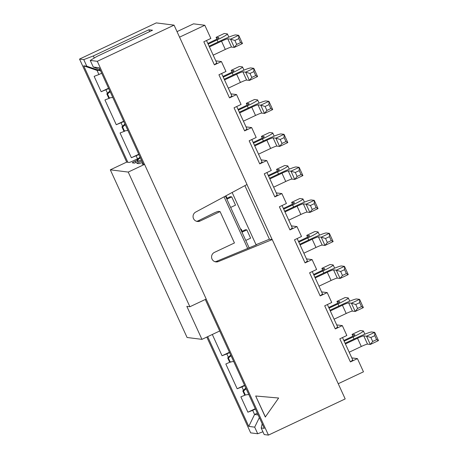 <?xml version="1.0" encoding="UTF-8"?>
<svg xmlns="http://www.w3.org/2000/svg" width="458" height="458" viewBox="0 0 458 458"><rect width="100%" height="100%" fill="white"/><g stroke="black" fill="none" stroke-linecap="round" stroke-linejoin="round"><path stroke-width="0.69" d="M156.281 22.9L79.532 59.076L83.762 59.609L93.34 55.939L148.861 29.77L152.525 30.228L97.004 56.397L90.249 60.427L97.302 61.315L174.057 25.138L156.281 22.9M83.762 59.609L86.785 66.21L100.142 70.79L99.575 69.553M94.291 58.017L93.34 55.939M86.785 66.21L83.682 65.82L97.033 70.4L100.502 70.618M149.686 31.568L148.861 29.77M100.113 69.771L93.272 67.028L90.249 60.427M97.033 70.4L98.922 74.522L101.693 73.223M98.922 74.522L94.136 76.36L101.161 91.709L108.718 88.566M108.563 88.222L101.161 91.709M105.953 89.871L107.493 93.232M109.617 97.88L110.515 97.754M109.731 98.127L104.939 99.959L116.275 124.713L123.832 121.57M123.671 121.227L116.275 124.713M121.061 122.876L122.601 126.236M124.731 130.885L125.629 130.759M124.839 131.131L120.053 132.963L131.383 157.718L138.94 154.581M138.785 154.231L131.383 157.718M179.559 37.161L204.806 25.259L193.522 23.839L177.023 31.613M230.912 93.861L236.54 94.571L241.068 104.47L234.049 107.785L244.629 130.885L246.971 128.938L236.712 106.525M221.603 73.52L231.863 95.934L229.515 97.88L236.54 94.571M204.806 25.259L210.852 38.461L203.827 41.77L214.407 64.876L221.426 61.567L225.96 71.465L218.935 74.774L229.515 97.88M214.407 64.876L216.749 62.929L206.489 40.516M221.426 61.567L215.804 60.857M143.36 164.233L99.197 67.773L93.272 67.028M136.175 155.886L137.514 158.811M246.026 126.866L251.648 127.576L256.182 137.48L249.158 140.789L259.738 163.89L262.085 161.943L251.826 139.53M244.629 130.885L251.648 127.576M262.921 431.757L257.717 433.749L250.663 432.862L206.81 337.071M126.717 162.138L79.532 59.076M257.717 433.749L254.694 427.148L248.768 426.404L207.686 336.659M127.845 162.275L83.682 65.82M97.302 61.315L144.488 164.37M206.157 299.068L268.44 435.1L345.189 398.924L272.229 239.568L218.277 261.604A5.009 4.952 -82.8 0 1 211.636 257.757A5.009 4.952 -82.8 0 1 214.355 252.427L234.444 242.958L220.086 211.602L200.003 221.071A5.009 4.952 -82.8 0 1 193.144 217.447A5.009 4.952 -82.8 0 1 195.618 212.111L247.011 184.494L174.057 25.138M265.302 417.009L255.679 395.993L278.641 398.025L265.302 417.009M244.881 185.639L269.407 239.213L272.229 239.568M268.44 435.1L264.203 434.568L261.186 427.967L262.194 423.793M259.348 417.576L254.694 427.148M258.14 414.931L254.568 414.479L248.768 426.404M257.339 413.179L254.568 414.479L252.679 410.357L247.893 412.189L240.868 396.846L245.614 394.928M243.49 390.285L241.95 386.924L237.164 388.756L225.828 364.001L230.506 361.923M228.376 357.274L226.842 353.914L222.05 355.751L212.312 334.477M229.447 352.265L222.05 355.751M226.842 353.914L229.607 352.614M230.62 362.169L231.404 361.797M244.561 385.27L237.164 388.756M241.95 386.924L244.721 385.619M255.289 408.702L247.893 412.189M252.679 410.357L255.45 409.051M205.281 299.48L264.289 428.356L261.186 427.967M265.44 417.026L255.679 395.993M255.816 396.01L278.641 398.025M272.144 239.557L246.948 184.528M196.476 221.26A5.009 4.952 97.2 0 0 198.165 220.842L213.605 213.228A4.551 0.378 -24.6 0 1 218.392 211.39L220.086 211.602M214.985 261.695A5.009 4.952 97.2 0 0 216.445 261.375L256.589 244.749L256.028 244.681L232.132 192.492M336.693 324.899L342.315 325.609L346.849 335.508L339.825 338.823L350.404 361.923L357.429 358.614L363.469 371.816L338.227 383.718M342.315 325.609L335.296 328.918L324.716 305.812L331.735 302.503L327.207 292.605L320.182 295.914L309.602 272.808L316.627 269.499L312.093 259.6L305.074 262.909L294.494 239.803L301.513 236.494L296.984 226.59L289.96 229.905L279.38 206.798L286.405 203.489L281.87 193.585L274.852 196.894L264.272 173.794L271.291 170.485L266.762 160.581L259.738 163.89M266.934 172.54L277.193 194.948L274.852 196.894M282.048 205.545L292.307 227.952L289.96 229.905M297.156 238.549L307.415 260.963L305.074 262.909M335.296 328.918L337.638 326.972L327.378 304.559M350.404 361.923L352.752 359.977L342.487 337.563M312.27 271.554L322.529 293.967L320.182 295.914M281.87 193.585L276.248 192.881M296.984 226.59L291.357 225.886M312.093 259.6L306.471 258.89M327.207 292.605L321.579 291.895M357.429 358.614L351.801 357.904M266.762 160.581L261.134 159.876M269.407 239.213L256.028 244.681M216.445 261.375L218.277 261.604M198.165 220.842L200.003 221.071M241.669 231.496L245.454 229.716L246.833 229.887L250.612 238.137M240.57 229.097L241.206 229.177M242.173 231.261L241.223 229.183L240.719 229.418M249.221 247.99L225.451 196.076L226.097 196.173L227.065 198.251M226.555 198.491L230.34 196.705L231.725 196.883L235.504 205.132M241.984 232.189L246.862 229.893M250.641 238.143L245.763 240.439M225.605 196.413L226.109 196.173M235.532 205.138L230.655 207.434M226.876 199.184L231.754 196.883M248.78 394.487L245.305 394.973L243.496 391.012L242.814 390.926L244.629 394.888L245.305 394.973M245.831 388.046L242.814 390.926M243.496 391.012L246.169 388.779M233.666 361.482L230.197 361.963L228.382 358.007L227.706 357.921L229.521 361.883L230.197 361.963M230.718 355.042L227.706 357.921M228.382 358.007L231.055 355.774M112.777 97.434L109.307 97.92L107.493 93.959L106.817 93.879L108.632 97.835L109.307 97.92M109.828 90.993L106.817 93.879M107.493 93.959L110.166 91.732M127.891 130.438L124.421 130.925L122.607 126.969L121.931 126.883L123.74 130.839L124.421 130.925M124.942 124.004L121.931 126.883M122.607 126.969L125.28 124.736M140.051 157.008L137.039 159.888L137.801 161.542M138.322 161.296L137.715 159.974L137.039 159.888M137.715 159.974L140.388 157.741M345.412 343.952L357.521 338.244A5.92 0.492 155.4 0 1 363.749 335.857L366.526 336.206L374.69 332.359L378.468 340.609L370.304 344.462L367.522 344.113A5.92 0.492 -24.6 0 0 361.299 346.494L349.191 352.202M372.686 341.468L370.304 344.462L366.526 336.206L370.871 337.512L372.686 341.468L376.602 339.624L374.793 335.662L374.69 332.359L371.701 331.981A13.66 1.134 -24.6 0 0 357.337 337.489L345.097 343.26M330.304 310.948L342.412 305.24A5.92 0.492 155.4 0 1 348.635 302.853L351.412 303.202L359.582 299.355L356.587 298.977A13.66 1.134 -24.6 0 0 342.223 304.484L329.983 310.255M357.572 308.463L355.19 311.457L351.412 303.202L355.763 304.507L357.572 308.463L361.494 306.62L359.679 302.658L359.582 299.355L363.354 307.604L355.19 311.457L352.414 311.102A5.92 0.492 -24.6 0 0 346.191 313.49L334.082 319.197M315.19 277.943L327.298 272.235A5.92 0.492 155.4 0 1 333.527 269.848L336.304 270.197L344.468 266.35L341.479 265.972A13.66 1.134 -24.6 0 0 327.115 271.479L314.875 277.25M342.464 275.458L340.082 278.447L336.304 270.197L340.649 271.497L342.464 275.458L346.38 273.615L344.571 269.653L344.468 266.35L348.246 274.6L340.082 278.447L337.3 278.098A5.92 0.492 -24.6 0 0 331.077 280.485L318.968 286.193M300.082 244.938L312.19 239.231A5.92 0.492 155.4 0 1 318.413 236.843L321.19 237.192L329.359 233.345L326.365 232.967A13.66 1.134 -24.6 0 0 312.001 238.475L299.761 244.246M327.35 242.454L324.968 245.442L321.19 237.192L325.541 238.492L327.35 242.454L331.271 240.605L329.457 236.649L329.359 233.345L333.132 241.595L324.968 245.442L322.192 245.093A5.92 0.492 -24.6 0 0 315.968 247.48L303.86 253.188M284.968 211.928L297.076 206.22A5.92 0.492 155.4 0 1 303.305 203.839L306.081 204.188L314.245 200.341L311.257 199.963A13.66 1.134 -24.6 0 0 296.893 205.47L284.653 211.235M312.241 209.449L309.86 212.438L306.081 204.188L310.427 205.487L312.241 209.449L316.157 207.6L314.348 203.638L314.245 200.341L318.024 208.59L309.86 212.438L307.078 212.088A5.92 0.492 -24.6 0 0 300.854 214.476L288.746 220.184M269.859 178.923L281.968 173.216A5.92 0.492 155.4 0 1 288.191 170.834L290.967 171.183L299.137 167.33L296.143 166.958A13.66 1.134 -24.6 0 0 281.779 172.46L269.539 178.231M297.127 176.445L294.746 179.433L290.967 171.183L295.318 172.483L297.127 176.445L301.049 174.595L299.234 170.634L299.137 167.33L302.915 175.586L294.746 179.433L291.969 179.084A5.92 0.492 -24.6 0 0 285.746 181.471L273.638 187.179M254.745 145.919L266.854 140.211A5.92 0.492 155.4 0 1 273.082 137.824L275.859 138.179L284.023 134.326L281.035 133.954A13.66 1.134 -24.6 0 0 266.671 139.455L254.43 145.226M282.019 143.44L279.638 146.428L275.859 138.179L280.204 139.478L282.019 143.44L285.935 141.591L284.126 137.629L284.023 134.326L287.801 142.581L279.638 146.428L276.855 146.079A5.92 0.492 -24.6 0 0 270.632 148.461L258.524 154.169M239.637 112.914L251.745 107.206A5.92 0.492 155.4 0 1 257.969 104.819L260.745 105.168L268.915 101.321L265.921 100.943A13.66 1.134 -24.6 0 0 251.556 106.451L239.316 112.221M266.905 110.43L264.524 113.424L260.745 105.168L265.096 106.474L266.905 110.43L270.827 108.586L269.012 104.624L268.915 101.321L272.693 109.571L264.524 113.424L261.747 113.074A5.92 0.492 -24.6 0 0 255.524 115.456L243.416 121.164M224.523 79.91L236.631 74.202A5.92 0.492 155.4 0 1 242.86 71.814L245.637 72.164L253.801 68.316L250.812 67.939A13.66 1.134 -24.6 0 0 236.448 73.446L224.208 79.217M251.797 77.425L249.415 80.413L245.637 72.164L249.982 73.463L251.797 77.425L255.713 75.581L253.904 71.62L253.801 68.316L257.579 76.566L249.415 80.413L246.633 80.064A5.92 0.492 -24.6 0 0 240.41 82.451L228.302 88.159M209.415 46.905L221.523 41.197A5.92 0.492 155.4 0 1 227.746 38.81L230.523 39.159L238.692 35.312L235.698 34.934A13.66 1.134 -24.6 0 0 221.34 40.441L209.094 46.212M236.683 44.42L234.301 47.409L230.523 39.159L234.874 40.459L236.683 44.42L240.605 42.571L238.79 38.615L238.692 35.312L242.471 43.562L234.301 47.409L231.525 47.059A5.92 0.492 -24.6 0 0 225.302 49.447L213.193 55.155M283.702 209.157L292.662 204.938A13.66 1.134 -24.6 0 0 302.967 198.984A13.66 1.134 -24.6 0 0 302.795 198.898L299.801 198.52L291.637 202.367L294.414 202.717A5.92 0.492 155.4 0 1 294.488 202.757A5.92 0.492 155.4 0 1 290.029 205.333L283.382 208.464M298.811 242.162L307.77 237.942A13.66 1.134 -24.6 0 0 318.075 231.988A13.66 1.134 -24.6 0 0 317.904 231.903L314.915 231.525L306.751 235.372L309.528 235.721A5.92 0.492 155.4 0 1 309.602 235.761A5.92 0.492 155.4 0 1 305.137 238.343L298.496 241.469M313.925 275.172L322.884 270.947A13.66 1.134 -24.6 0 0 333.189 264.993A13.66 1.134 -24.6 0 0 333.018 264.907L330.023 264.529L321.86 268.377L324.636 268.731A5.92 0.492 155.4 0 1 324.711 268.766A5.92 0.492 155.4 0 1 320.251 271.348L313.604 274.479M329.033 308.177L337.993 303.952A13.66 1.134 -24.6 0 0 348.298 297.998A13.66 1.134 -24.6 0 0 348.126 297.912L345.137 297.534L336.974 301.387L339.75 301.736A5.92 0.492 155.4 0 1 339.825 301.77A5.92 0.492 155.4 0 1 335.359 304.352L328.718 307.484M344.147 341.181L353.107 336.956A13.66 1.134 -24.6 0 0 363.412 331.002A13.66 1.134 -24.6 0 0 363.24 330.916L360.246 330.544L352.082 334.392L354.858 334.741A5.92 0.492 155.4 0 1 354.933 334.775A5.92 0.492 155.4 0 1 350.467 337.357L343.826 340.489M208.144 44.134L217.103 39.909A13.66 1.134 -24.6 0 0 227.408 33.955A13.66 1.134 -24.6 0 0 227.237 33.869L224.248 33.491L216.084 37.338L218.861 37.693A5.92 0.492 155.4 0 1 218.935 37.728A5.92 0.492 155.4 0 1 214.47 40.31L207.829 43.441M223.258 77.139L232.217 72.914A13.66 1.134 -24.6 0 0 242.522 66.96A13.66 1.134 -24.6 0 0 242.351 66.874L239.357 66.496L231.193 70.349L233.969 70.698A5.92 0.492 155.4 0 1 234.044 70.732A5.92 0.492 155.4 0 1 229.584 73.314L222.937 76.446M238.366 110.143L247.326 105.918A13.66 1.134 -24.6 0 0 257.631 99.964A13.66 1.134 -24.6 0 0 257.459 99.878L254.471 99.501L246.307 103.353L249.083 103.703A5.92 0.492 155.4 0 1 249.158 103.737A5.92 0.492 155.4 0 1 244.692 106.319L238.051 109.451M253.48 143.148L262.44 138.923A13.66 1.134 -24.6 0 0 272.745 132.975A13.66 1.134 -24.6 0 0 272.573 132.883L269.579 132.511L261.415 136.358L264.192 136.707A5.92 0.492 155.4 0 1 264.266 136.747A5.92 0.492 155.4 0 1 259.806 139.324L253.16 142.455M268.588 176.153L277.548 171.927A13.66 1.134 -24.6 0 0 287.853 165.979A13.66 1.134 -24.6 0 0 287.681 165.893L284.693 165.515L276.529 169.363L279.306 169.712A5.92 0.492 155.4 0 1 279.38 169.752A5.92 0.492 155.4 0 1 274.914 172.328L268.274 175.46M376.602 339.624L378.468 340.609M374.793 335.662L370.871 337.512M352.082 334.392L352.889 336.149M336.974 301.387L337.775 303.144M359.679 302.658L355.763 304.507M361.494 306.62L363.354 307.604M344.571 269.653L340.649 271.497M346.38 273.615L348.246 274.6M321.86 268.377L322.667 270.14M331.271 240.605L333.132 241.595M306.751 235.372L307.553 237.135M329.457 236.649L325.541 238.492M291.637 202.367L292.444 204.131M314.348 203.638L310.427 205.487M316.157 207.6L318.024 208.59M276.529 169.363L277.33 171.126M299.234 170.634L295.318 172.483M301.049 174.595L302.915 175.586M261.415 136.358L262.222 138.116M284.126 137.629L280.204 139.478M285.935 141.591L287.801 142.581M246.307 103.353L247.108 105.111M269.012 104.624L265.096 106.474M270.827 108.586L272.693 109.571M253.904 71.62L249.982 73.463M255.713 75.581L257.579 76.566M231.193 70.349L232 72.106M216.084 37.338L216.886 39.102M238.79 38.615L234.874 40.459M240.605 42.571L242.471 43.562M138.791 158.21L132.946 160.97A3.641 0.303 155.4 0 1 129.116 162.435L126.648 162.126L110.315 169.821L128.229 172.076L144.556 164.382L142.089 164.073A3.641 0.303 155.4 0 1 142.043 164.05A3.641 0.303 155.4 0 1 142.97 163.386M142.472 162.292A3.641 0.303 155.4 0 1 138.848 163.661L136.73 163.397L141.871 160.976M141.362 159.865L134.475 163.111L132.356 162.848A3.641 0.303 155.4 0 1 132.31 162.825A3.641 0.303 155.4 0 1 135.293 161.124L137.2 160.237M219.708 330.991L201.949 339.361L187.082 337.489L110.315 169.821M201.949 339.361L186.835 306.356L189.881 306.74L128.229 172.076M189.881 306.74L206.214 299.045L144.556 164.382M357.521 338.244L361.299 346.494M342.412 305.24L346.191 313.49M327.298 272.235L331.077 280.485M312.19 239.231L315.968 247.48M297.076 206.22L300.854 214.476M281.968 173.216L285.746 181.471M266.854 140.211L270.632 148.461M251.745 107.206L255.524 115.456M236.631 74.202L240.41 82.451M221.523 41.197L225.302 49.447M354.057 339.035L353.107 336.956M363.749 335.857L367.522 344.113M338.949 306.03L337.993 303.952M348.635 302.853L352.414 311.102M323.835 273.025L322.884 270.947M333.527 269.848L337.3 278.098M308.726 240.021L307.77 237.942M318.413 236.843L322.192 245.093M293.612 207.016L292.662 204.938M303.305 203.839L307.078 212.088M278.504 174.006L277.548 171.927M288.191 170.834L291.969 179.084M263.39 141.001L262.44 138.923M273.082 137.824L276.855 146.079M248.282 107.996L247.326 105.918M257.969 104.819L261.747 113.074M233.168 74.992L232.217 72.914M242.86 71.814L246.633 80.064M218.06 41.987L217.103 39.909M227.746 38.81L231.525 47.059M247.755 248.585L224.059 196.826M135.894 162.441L135.293 161.124M364.86 334.18L363.412 331.002M349.752 301.175L348.298 297.998M334.643 268.17L333.189 264.993M319.529 235.16L318.075 231.988M304.421 202.155L302.967 198.984M289.307 169.151L287.853 165.979M274.199 136.146L272.745 132.975M259.085 103.142L257.631 99.964M243.977 70.137L242.522 66.96M228.863 37.132L227.408 33.955"/></g></svg>
